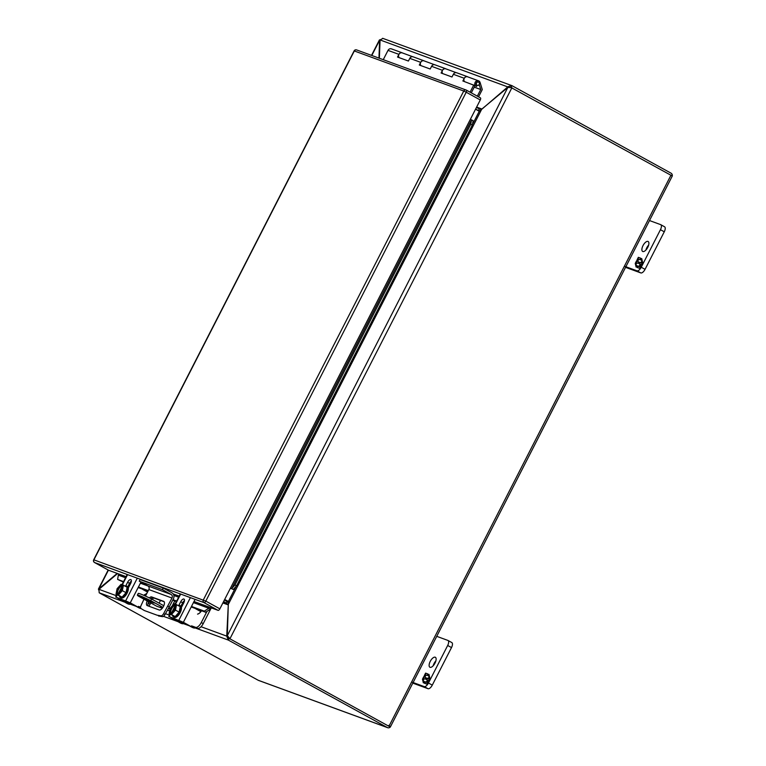 <?xml version="1.0" encoding="UTF-8"?>
<svg xmlns="http://www.w3.org/2000/svg" width="766" height="766" viewBox="0 0 766 766"><rect width="100%" height="100%" fill="white"/><g stroke="black" fill="none" stroke-linecap="round" stroke-linejoin="round"><path stroke-width="1.15" d="M140.58 607.189L138.435 606.404M124.312 600.506L127.721 602.411M129.636 603.541L125.346 600.889M127.999 587.072L128.669 587.321M144.448 594.655A6.501 2.873 -61.2 0 0 147.072 593.008M148.805 601.856L148.164 603.11A6.501 2.873 118.8 0 1 148.116 603.215M148.853 606.193A6.501 2.873 -61.2 0 0 150.107 604.173L148.164 603.11M153.363 597.825L152.501 599.5M150.749 602.928L150.107 604.173M193.482 626.914L197.542 628.398A6.501 2.873 -61.2 0 0 203.22 623.62L201.276 622.557A6.501 2.873 118.8 0 1 195.598 627.335L191.538 625.851M177.425 619.953L180.833 621.858M182.748 622.978L178.459 620.336M181.111 606.519L181.772 606.768M197.551 614.102A6.501 2.873 -61.2 0 0 201.554 610.751M207.011 611.345L201.276 622.557M211.282 607.859L203.22 623.62M149.341 597.911A4.874 2.154 118.8 0 1 151.687 596.944L163.665 601.339A4.874 2.154 118.8 0 1 163.8 601.396A4.874 2.154 118.8 0 1 163.417 606.557A4.874 2.154 118.8 0 1 159.232 609.995L147.254 605.609A4.874 2.154 118.8 0 1 147.12 605.552A4.874 2.154 118.8 0 1 147.206 600.975M143.979 599.203L141.097 605.427A3.246 1.436 -61.2 0 0 140.992 608.51L144.286 610.512L157.04 615.184L161.023 615.845A3.246 1.436 -61.2 0 0 163.598 613.671L171.986 598.035L148.834 589.552L145.483 596.101M164.192 601.789L153.114 597.739A4.874 2.154 -61.2 0 0 150.835 598.639M148.642 601.77A4.874 2.154 -61.2 0 0 148.154 605.935M157.04 615.184L144.286 610.512M167.869 606.069L169.305 606.854L173.413 598.821A4.548 4.069 110.1 0 0 171.91 592.807L163.225 588.029L140.082 579.556L139.249 581.174L147.934 585.952A2.729 2.442 -69.9 0 1 148.834 589.552M163.225 588.029L162.402 589.648L171.077 594.426A2.729 2.442 -69.9 0 1 171.986 598.035M169.305 606.854L165.035 614.456L163.598 613.671M161.023 615.845L162.449 616.63A3.246 1.436 -61.2 0 0 165.035 614.456M162.449 616.63L158.466 615.969M162.402 589.648L139.249 581.174M464.435 81.55A2.987 2.671 110.1 0 1 467.653 76.83L478.549 80.823A2.987 2.671 110.1 0 1 480.081 82.46L482.283 89.574L478.559 96.842M478.549 80.823A2.987 2.671 110.1 0 0 476.49 86.434A2.987 2.671 110.1 0 0 476.576 86.462L476.816 85.026M479.162 84.413L480.742 89.517L477.333 96.171M456.268 72.665L445.869 68.854A2.987 2.671 110.1 0 0 442.652 73.574M434.485 64.689L424.086 60.878A2.987 2.671 110.1 0 0 420.869 65.598M412.702 56.713L402.303 52.902A2.987 2.671 110.1 0 0 399.086 57.622M480.742 89.517L474.231 87.142M398.904 54.357L388.017 50.374A2.987 2.671 110.1 0 1 391.388 48.861L402.284 52.844A2.987 2.671 -69.9 0 0 398.904 54.357L397.525 57.048L408.422 61.041L409.8 58.35A2.987 2.671 -69.9 0 1 413.171 56.837L424.067 60.82A2.987 2.671 -69.9 0 0 420.687 62.333L419.308 65.024L430.205 69.017L431.584 66.326A2.987 2.671 -69.9 0 1 434.954 64.813L445.85 68.796A2.987 2.671 -69.9 0 0 442.47 70.309L441.092 73.009L451.988 76.993L453.367 74.302A2.987 2.671 -69.9 0 1 456.747 72.789L467.633 76.772A2.987 2.671 -69.9 0 0 464.253 78.285L462.875 80.985L474.997 85.648L471.31 92.849M388.017 50.374L383.259 59.671M473.771 84.969L470.085 92.179M478.07 82.019A1.302 1.159 110.1 0 0 476.471 82.613L476.174 83.197A1.302 1.159 110.1 0 0 476.605 84.911L477.113 85.189A1.302 1.159 110.1 0 0 477.4 85.294L477.113 85.189M476.605 84.911L477.4 85.294A1.302 1.159 -69.9 0 0 477.544 85.361L477.256 85.256M476.883 85.016A1.302 1.159 -69.9 0 1 476.452 83.293L476.174 83.197M476.471 82.613L476.452 83.293M476.749 82.718A1.302 1.159 -69.9 0 1 478.367 82.125L478.874 82.402A1.302 1.159 -69.9 0 1 479.305 84.126L479.009 84.7A1.302 1.159 -69.9 0 1 477.544 85.361M412.788 683.119L428.031 688.701A4.874 2.154 -61.2 0 0 432.283 685.12L451.5 647.586A4.874 2.154 -61.2 0 0 451.806 642.569A4.874 2.154 -61.2 0 0 451.672 642.502M433.173 665.788A5.688 2.518 118.8 0 1 435.902 660.828M432.283 685.12L428.462 683.013L447.679 645.479A4.874 2.154 118.8 0 0 447.986 640.462A4.874 2.154 118.8 0 0 447.851 640.405L436.735 636.335M428.462 683.013A4.874 2.154 118.8 0 1 424.211 686.604L428.031 688.701M411.62 681.989L424.211 686.604M430.042 667.31A5.688 2.518 118.8 0 1 429.889 667.234A5.688 2.518 118.8 0 1 430.425 661.039A5.688 2.518 118.8 0 1 435.366 657.276A5.688 2.518 118.8 0 1 434.916 663.299A5.688 2.518 118.8 0 1 430.042 667.31M427.687 680.227L428.002 681.577L426.719 684.086L424.402 683.243L425.168 681.75L426.317 682.171L427.476 679.911L426.327 679.48L427.035 678.102L428.184 678.523L429.353 676.254L428.194 675.832L428.96 674.348L429.822 678.025L428.529 680.543L427.687 680.227M424.115 678.676L422.956 680.945L424.105 681.367L423.339 682.851L422.478 679.174L423.77 676.656L424.613 676.972L424.297 675.622L425.59 673.113L427.897 673.956L427.131 675.449L425.982 675.028L424.824 677.288L425.973 677.718L425.264 679.097L424.115 678.676M428.634 675.995L429.123 675.047M428.184 678.523L429.554 676.876M427.035 678.102L428.596 678.753M426.767 679.643L427.447 678.331M426.317 682.171L427.734 680.438M425.168 681.75L426.729 682.401M424.843 683.406L425.57 681.979M422.956 680.945L424.077 681.424M424.824 677.288L425.944 677.776M425.59 673.113L427.868 674.023M424.297 675.622L425.992 673.333M424.977 676.991L424.709 675.851M424.613 676.972L423.77 676.656M422.478 679.174L424.173 676.885M423.588 682.382L423.292 681.127M423.158 680.543L422.889 679.404M625.563 267.344L640.797 272.916A4.874 2.154 -61.2 0 0 645.058 269.335L664.266 231.801A4.874 2.154 -61.2 0 0 664.572 226.784A4.874 2.154 -61.2 0 0 664.438 226.717M645.939 250.003A5.688 2.518 118.8 0 1 648.668 245.043M645.058 269.335L641.238 267.238L660.445 229.695A4.874 2.154 118.8 0 0 660.752 224.677A4.874 2.154 118.8 0 0 660.618 224.62L649.501 220.551M641.238 267.238A4.874 2.154 118.8 0 1 636.977 270.819L640.797 272.916M624.386 266.204L636.977 270.819M642.808 251.526A5.688 2.518 118.8 0 1 642.655 251.459A5.688 2.518 118.8 0 1 643.191 245.264A5.688 2.518 118.8 0 1 648.132 241.491A5.688 2.518 118.8 0 1 647.682 247.514A5.688 2.518 118.8 0 1 642.808 251.526M640.453 264.452L640.769 265.792L639.486 268.311L637.168 267.458L637.934 265.965L639.083 266.396L640.252 264.126L639.093 263.705L639.802 262.317L640.951 262.738L642.119 260.478L640.96 260.047L641.726 258.563L642.588 262.24L641.295 264.758L640.453 264.452M636.881 262.891L635.723 265.16L636.872 265.582L636.106 267.075L635.244 263.399L636.536 260.871L637.379 261.187L637.063 259.837L638.356 257.328L640.663 258.171L639.897 259.664L638.748 259.243L637.59 261.512L638.739 261.934L638.03 263.312L636.881 262.891M641.401 260.21L641.889 259.262M640.951 262.738L642.32 261.101M639.802 262.317L641.362 262.968M639.533 263.858L640.213 262.546M639.083 266.396L640.5 264.653M637.934 265.965L639.495 266.616M637.609 267.621L638.346 266.195M635.723 265.16L636.843 265.649M637.59 261.512L638.71 261.991M638.356 257.328L640.635 258.238M637.063 259.837L638.758 257.548M637.743 261.206L637.475 260.067M637.379 261.187L636.536 260.871M635.244 263.399L636.948 261.101M636.355 266.597L636.058 265.342M635.924 264.758L635.656 263.619M122.57 584.965L121.066 584.295L117.093 588.728L115.992 594.225L122.062 597.126L126.036 592.683L127.137 587.196L122.627 584.86L122.474 585.684A4.874 2.154 118.8 0 1 122.866 586.469M126.036 592.683L122.34 590.653L123.441 585.157M122.062 597.126L118.357 595.096L122.34 590.653M115.992 594.225L118.357 595.096M116.805 594.521L117.045 594.052C116.269 590.203 117.801 587.216 121.641 585.061L121.89 584.592M117.887 594.215L117.37 593.928A4.874 2.154 118.8 0 1 117.878 589.054A4.874 2.154 118.8 0 1 121.727 585.406L121.641 585.061M121.727 585.406L122.34 585.751L118.031 594.177C121.401 592.463 122.876 589.619 122.426 585.645M118.682 594.081A4.874 2.154 118.8 0 1 118.108 594.196L117.543 594.789M118.108 594.196L117.782 594.32C121.631 592.175 123.163 589.178 122.388 585.329L122.474 585.684M122.809 586.555L119.123 593.765M117.916 594.196A4.874 2.154 118.8 0 1 118.538 589.303A4.874 2.154 118.8 0 1 122.34 585.751M125.03 586.038A6.501 2.873 118.8 0 1 126.371 585.952A6.501 2.873 118.8 0 1 126.543 586.028A6.501 2.873 118.8 0 1 125.93 593.114A6.501 2.873 118.8 0 1 120.281 597.423A6.501 2.873 118.8 0 1 119.477 596.139M120.281 597.423L121.2 597.93A6.501 2.873 -61.2 0 0 126.85 593.621A6.501 2.873 -61.2 0 0 127.462 586.536A6.501 2.873 -61.2 0 0 127.29 586.459M117.208 594.895L116.059 597.126L130.249 602.861L140.954 582.112M125.768 585.866L127.606 582.284A3.648 1.618 118.8 0 1 130.9 579.642A3.648 1.618 118.8 0 1 130.67 583.405L128.305 588.02M131.369 603.665A3.246 2.911 -69.9 0 1 128.315 603.972L118.002 598.198L127.711 601.75L139.077 607.907A3.246 2.911 110.1 0 0 139.431 608.07L140.465 608.453A3.246 2.911 -69.9 0 1 140.111 608.281L130.249 602.861M116.059 597.126L127.28 603.589A3.246 2.911 110.1 0 0 127.644 603.752L128.678 604.135M131.388 581.049A3.648 1.618 -61.2 0 0 129.55 583.347L127.788 586.785M141.136 608.597A3.246 2.911 -69.9 0 1 140.465 608.453M142.476 589.121A1.561 1.398 110.1 0 0 142.916 589.523L147.551 592.07M175.682 604.412L174.179 603.742L170.196 608.175L169.095 613.671L175.165 616.573L179.148 612.13L180.249 606.643L175.74 604.307L175.577 605.13A4.874 2.154 118.8 0 1 175.979 605.916M179.148 612.13L175.452 610.1L176.553 604.604M175.165 616.573L171.469 614.543L175.452 610.1M169.095 613.671L171.469 614.543M169.908 613.968L170.157 613.499C169.372 609.65 170.904 606.662 174.753 604.508L174.993 604.039M174.839 604.853L175.452 605.197A4.874 2.154 118.8 0 0 171.651 608.75A4.874 2.154 118.8 0 0 171.029 613.643L170.483 613.375A4.874 2.154 118.8 0 1 170.99 608.501A4.874 2.154 118.8 0 1 174.839 604.853L174.753 604.508M171.144 613.623L175.452 605.197M171.785 613.528A4.874 2.154 118.8 0 1 171.22 613.643L170.655 614.236M171.22 613.643L170.895 613.767C174.744 611.622 176.276 608.625 175.491 604.776L175.577 605.13M175.921 606.002L172.226 613.212M178.143 605.485A6.501 2.873 118.8 0 1 179.474 605.399A6.501 2.873 118.8 0 1 179.656 605.475A6.501 2.873 118.8 0 1 179.043 612.561A6.501 2.873 118.8 0 1 173.394 616.869A6.501 2.873 118.8 0 1 172.58 615.586M173.394 616.869L174.313 617.377A6.501 2.873 -61.2 0 0 179.962 613.059A6.501 2.873 -61.2 0 0 180.575 605.983A6.501 2.873 -61.2 0 0 180.393 605.906M170.311 614.342L169.171 616.573L183.361 622.308L194.823 599.902M178.88 605.312L180.719 601.731A3.648 1.618 118.8 0 1 184.003 599.089A3.648 1.618 118.8 0 1 183.773 602.852L181.418 607.467M184.482 623.112A3.246 2.911 -69.9 0 1 181.427 623.419L170.981 617.616L180.824 621.197L192.18 627.354A3.246 2.911 110.1 0 0 192.544 627.517L193.578 627.9A3.246 2.911 -69.9 0 1 193.214 627.727L183.361 622.308M169.171 616.573L180.393 623.036A3.246 2.911 110.1 0 0 180.757 623.198L181.791 623.581M184.501 600.496A3.648 1.618 -61.2 0 0 182.662 602.794L180.9 606.232M195.761 627.747A3.246 2.911 -69.9 0 1 193.578 627.9M195.589 608.568A1.561 1.398 110.1 0 0 196.029 608.97L200.893 611.641M156.618 606.155L162.315 608.242L156.925 606.299A2.805 2.509 -69.9 0 1 156.618 606.155L138.474 596.178A19.495 1.178 27.1 0 1 137.382 595.105L138.234 593.449A19.495 1.178 27.1 0 1 151.582 598.993L163.809 605.724M168.491 608.3L169.717 608.98A0.938 0.833 -69.9 0 0 170.023 609.066M140.638 596.599L154.11 603.091L143.797 598.763L140.638 596.599M162.718 607.697L160.563 606.5L162.813 607.562M159.108 603.139L160.487 600.429M169.65 610.895A2.805 2.509 -69.9 0 1 168.874 610.636L167.572 609.928M176.362 601.53L175.06 604.068M172.235 605.906L174.772 600.946M162.938 607.371L150.73 600.659L151.582 598.993M137.382 595.105A19.495 1.178 27.1 0 1 150.73 600.659M388.984 725.325L388.218 725.9L229.187 638.423L226.726 636.125L228.278 604.977M117.581 573.552L98.938 589.332L99.197 592.798L258.228 680.275L387.366 727.556L228.335 640.079L229.187 638.423L388.218 725.9M390.459 726.13L390.296 727.039L229.187 638.413L228.747 637.341L229.972 638.7L511.956 87.659L510.807 87.516M672.28 175.989L511.133 87.554M390.296 727.039A2.805 2.509 -69.9 0 1 387.673 727.7L258.544 680.419A2.805 2.509 -69.9 0 1 258.228 680.275M672.289 175.941A2.805 2.509 110.1 0 0 671.054 173.183L512.023 85.706L510.845 87.247M509.342 87.544L511.008 87.295M511.956 87.659L507.839 87.439L227.32 635.636L228.747 637.341M201.056 626.722L226.726 636.125L228.335 640.079L195.215 627.957M379.965 40.703L379.409 39.956L380.156 39.717M98.603 589.906L98.46 588.987L99.379 588.862M507.81 87.458L507.868 86.74L511.65 85.543L382.636 38.3M382.885 38.424L380.08 39.947L508.959 87.343M227.32 635.636L228.392 601.482L224.62 599.558M472.402 124.657L479.257 111.242L507.839 87.439M228.661 602.124L227.607 601.195M226.841 635.502L227.435 635.828M224.457 599.883L228.651 602.842M371.797 55.478L379.496 40.445L379.955 41.134M99.762 588.537L98.967 588.633L108.418 570.163M379.563 40.914L378.969 58.101M117.188 573.408L99.427 588.355M380.08 39.947L379.361 58.245M481.967 109.107L507.398 87.228M480.205 110.917L477.266 110.151M228.804 602.315L228.392 601.482L236.234 586.162M475.552 109.203L479.066 111.185M227.311 601.454L226.458 603.12L227.895 604.767L222.896 602.938M476.634 107.087L481.632 108.916L479.344 108.935L478.491 110.601L475.638 109.031M479.459 108.983L476.49 107.364M224.677 599.443L228.392 601.482M223.375 601.99L226.458 603.12L223.605 601.549M126.103 576.674L108.638 570.277A2.049 0.91 118.8 0 1 108.59 570.258A2.049 0.91 118.8 0 1 108.533 570.22M466.398 90.158L480.349 97.828A2.049 0.91 118.8 0 1 480.406 97.857A2.049 0.91 118.8 0 1 480.272 99.963L470.381 119.304L473.129 120.712L472.316 125.107L470.736 124.255L471.54 119.869M231.667 588.633L234.99 584.937L236.579 585.779L233.247 589.475L230.499 588.068L219.871 608.846A2.049 0.91 118.8 0 1 218.08 610.349L208.62 606.892A0.938 0.833 -69.9 0 1 208.879 608.214L210.181 609.296L205.623 612.245L191.213 606.969M234.99 584.937L470.736 124.255M230.442 588.173L233.247 589.475M236.579 585.779L472.316 125.107M118.098 573.744A0.938 0.833 -69.9 0 1 118.357 575.065L117.61 579.402L123.316 582.103M205.623 612.245L204.321 611.153L191.471 606.452M183.438 603.512L182.471 603.158M176.687 601.042L172.972 599.682M148.288 590.634L138.368 587.005M130.325 584.065L129.368 583.711M123.585 581.595L117.61 579.402M204.321 611.153L208.879 608.214M183.179 604.02L182.212 603.665M176.429 601.549L172.714 600.19M148.02 591.151L138.1 587.522M130.067 584.573L129.1 584.219M210.746 607.668A2.805 2.509 -69.9 0 1 210.181 609.296M197.542 628.398L195.598 627.335M153.114 597.739L151.687 596.944M147.934 585.952L171.077 594.426M464.253 78.285L453.367 74.302M442.47 70.309L431.584 66.326M420.687 62.333L409.8 58.35M447.679 645.479L451.5 647.586M660.445 229.695L664.266 231.801M125.768 600.688L137.238 578.282M127.529 574.72L122.349 584.841M139.077 607.907L140.111 608.281M127.28 603.589L128.315 603.972M129.55 583.347L127.606 582.284M178.88 620.134L190.351 597.729M180.632 594.167L175.462 604.288M192.18 627.354L193.214 627.727M180.393 623.036L181.427 623.419M182.662 602.794L180.719 601.731M149.561 601.511L150.021 600.611M168.779 607.783L170.176 608.29M168.874 610.636L167.467 610.129M169.468 615.155L165.466 613.69M116.355 595.709L98.938 589.332M389.004 726.178L670.987 175.136M189.422 625.832L183.428 623.639M177.626 621.513L163.436 616.324M136.31 606.385L130.316 604.192M124.523 602.066L99.197 592.798M228.297 604.422L481.613 109.404M219.871 608.846L205.805 601.109A2.049 0.91 118.8 0 1 204.015 602.622L94.582 562.541A2.049 0.91 118.8 0 1 94.524 562.522A2.049 0.91 118.8 0 1 94.448 562.464M218.08 610.349L204.015 602.622A2.049 1.829 -69.9 0 1 203.344 599.912L463.746 91.03L354.313 50.958L93.902 559.841L205.805 601.109L466.216 92.226L463.746 91.03A2.049 1.829 110.1 0 1 466.063 89.995L356.621 49.924A2.049 2.049 0 0 0 354.103 50.91L93.691 559.793A2.049 2.049 0 0 0 94.524 562.522L108.59 570.258M108.638 570.277L94.582 562.541A2.049 1.829 110.1 0 1 93.902 559.841L93.691 559.793M208.62 606.892L193.989 601.53M179.206 596.12L173.135 593.899M480.406 97.857L466.341 90.12A2.049 2.049 0 0 0 466.063 89.995A2.049 1.829 110.1 0 1 466.293 90.091A2.049 0.91 118.8 0 1 466.341 90.12A2.049 0.91 118.8 0 1 466.216 92.226L480.272 99.963M230.499 588.068L470.381 119.304M354.103 50.91L354.313 50.958A2.049 1.829 -69.9 0 1 356.621 49.924M231.715 588.585L471.53 119.927M208.821 608.252L193.434 602.622M178.65 597.202L173.844 595.45M147.982 585.971L140.331 583.175M125.538 577.755L118.347 575.122M130.297 603.081L130.019 603.627M183.409 622.528L183.131 623.074M447.986 640.462L451.806 642.569M660.752 224.677L664.572 226.784M127.462 586.536L126.543 586.028M115.676 597.04L116.872 594.713M122.014 584.659L127.137 574.634M171.115 613.623C174.514 611.91 175.989 609.066 175.538 605.092M180.575 605.983L179.656 605.475M168.779 616.486L169.975 614.16M175.117 604.106L180.249 594.081M167.448 610.148L169.181 610.78M672.309 175.979L390.325 727.03M98.46 588.987L108.169 570.019M371.52 55.372L379.409 39.956M478.807 110.744L477.419 110.237"/></g></svg>
